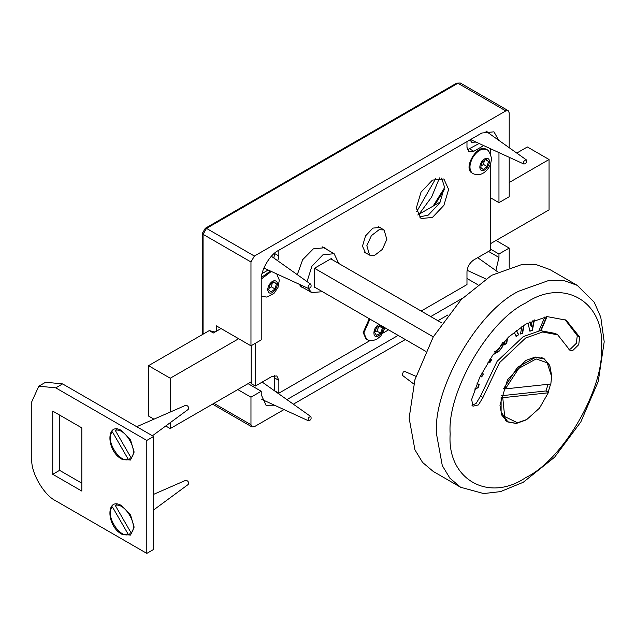 <?xml version="1.0" encoding="UTF-8"?>
<svg xmlns="http://www.w3.org/2000/svg" width="636" height="636" viewBox="0 0 636 636"><rect width="100%" height="100%" fill="white"/><g stroke="black" fill="none" stroke-linecap="round" stroke-linejoin="round"><path stroke-width="0.95" d="M509.213 147.711L509.213 112.882L508.212 110.664L505.795 110.903L254.384 256.054L250.966 261.976L250.966 345.833L261.229 339.91L261.229 280.15C260.466 270.817 269.871 254.527 278.33 250.528L481.85 133.019L493.949 131.827L498.799 140.325M419.045 214.237L431.582 197.104L439.532 177.897M216.248 331.316L216.248 325.783L250.966 345.833M433.124 206.104L444.5 187.771M416.644 211.732L435.74 178.589M462.475 298.244L430.731 316.577M398.144 335.387L286.908 399.615M509.213 267.343L509.213 248.08L498.958 254.003L498.958 257.437L495.865 270.554M490.491 197.764L498.958 202.653L509.213 196.731L509.213 157.307M486.906 130.984L487.208 132.097M469.972 139.88L471.713 142.289L476.038 142.082M275.793 405.816L266.238 405.76L261.229 394.694L261.229 391.251L250.966 397.182L250.966 424.705L251.967 426.923L254.384 426.684L284.006 409.584M293.355 404.186L405.331 339.537M437.91 320.727L447.951 314.931M498.958 152.6L498.958 202.653M496.048 240.472L509.213 248.08M498.958 254.003L490.491 249.113M250.966 397.182L237.792 389.574M248.056 383.651L261.229 391.251M238.651 338.726L170.241 378.221L148.522 365.676L209.268 330.601L215.032 332.016M209.268 330.601L213.378 332.978L221.034 328.55M440.382 201.914L417.749 214.984M170.241 378.221L170.241 412.041M170.241 422.67L170.241 428.577L251.22 381.823M490.491 243.683L549.067 209.864L549.067 159.509L509.213 182.516M549.067 159.509L527.347 146.964L516.774 153.069M148.522 365.676L148.522 416.039L153.944 419.172M170.241 428.577L165.742 425.985M315.043 287.408L314.47 287.742L314.47 268.265L331.332 258.534L331.332 259.194M338.765 263.487L334.123 253.7L322.905 254.805L311.934 266.214L307.045 281.581M308.11 288.331L311.68 292.576L322.476 291.701M374.556 255.418L369.588 255.115L366.837 245.687L371.384 235.662L379.128 229.675L384.096 229.978L386.847 239.406L382.3 249.431L374.556 255.418M444.381 189.56L434.674 205.205M297.298 274.665L302.696 259.647L313.357 248.859L324.789 247.722L326.92 249.535M303.992 288.14L301.933 287.313L298.817 284.061M366.614 253.398L365.533 252.937L362.472 246.18L365.533 235.9L372.911 228.109L380.288 227.378L381.695 228.594M419.164 217.043L428.354 215.048L439.786 202.987L444.516 187.056L441.646 178.104M416.294 208.091L421.032 192.159L432.456 180.091L443.888 178.962L448.618 189.425L443.888 205.356L432.456 217.417L421.032 218.553L416.294 208.091M278.846 250.226L278.846 255.958L277.773 260.816M273.838 258.025L274.736 253.041M268.185 270.006L262.072 273.536M255.33 343.313L255.33 386.052L251.22 383.683L251.22 345.682M255.33 386.052L272.001 376.425L276.843 375.94L278.846 380.376L278.846 393.207L274.736 390.838L274.331 375.55M278.846 393.207L370.065 340.546M382.936 333.113L388.572 329.861M421.151 311.052L466.975 284.594L466.975 271.755C467.412 266.738 469.686 262.795 473.812 259.909L490.491 250.282L490.491 164.001M490.491 154.095L490.491 148.713M483.686 145.588L473.812 151.289L468.978 151.766L466.975 147.337L466.975 141.613M467.38 149.794L479.107 143.49M369.945 319.105L363.848 332.922L366.702 339.385L366.018 338.988L363.164 332.525L369.262 318.716M376.623 327.445L380.574 325.227L382.498 328.089L380.479 333.177L376.528 335.395L374.604 332.533L376.623 327.445M382.498 328.089L378.945 326.037L376.925 331.125L380.479 333.177M374.644 332.056L376.925 331.125M487.168 150.072C482.963 147.703 478.391 149.818 473.446 156.424C469.296 163.675 468.843 169.216 472.087 173.048L471.403 172.65C463.024 166.656 478.932 142.416 486.484 149.675M483.193 169.494L480.689 167.411L482.088 162.339L485.983 159.35L488.488 161.433L487.097 166.505L483.193 169.494M481.102 165.909L483.535 164.446L484.306 160.638M483.535 164.446L487.097 166.505M484.926 159.374L488.488 161.433M261.372 277.479L270.483 271.063M271.119 291.932L268.615 289.849L270.014 284.777L273.909 281.788L276.414 283.871L275.022 288.943L271.119 291.932M269.028 288.346L271.461 286.892L272.232 283.076M271.461 286.892L275.022 288.943M272.852 281.82L276.414 283.871M121.826 534.232C105.95 525.845 105.95 495.842 121.826 505.787L130.539 514.985L134.14 527.117L130.539 535.091L121.826 534.232M121.826 459.184C105.95 450.797 105.95 420.793 121.826 430.747L130.539 439.937L134.14 452.077L130.539 460.043L121.826 459.184M59.585 415.054L59.585 470.346L81.821 483.185M59.585 470.346L52.74 474.297L52.74 411.102L81.821 427.885L81.821 491.079L52.74 474.297M38.812 386.171L45.657 382.228L62.582 383.906L153.642 436.471L153.642 549.432L146.797 553.384L146.797 440.422L55.745 387.849L38.812 386.171L31.8 401.674L31.8 459.343C30.727 472.405 43.9 495.213 55.745 500.818L146.797 553.384M153.642 436.471L146.797 440.422M314.47 287.075L425.707 351.303M314.47 268.265L433.275 336.857M330.76 258.86L441.996 323.08M460.647 487.279L433.283 471.475L422.574 462.436L414.918 449.803L409.131 418.106L414.918 379.732L433.283 336.857L461.227 299.532L491.572 275.324L521.918 264.489L536.681 264.799L549.862 269.553L577.226 285.349L564.045 280.595L549.281 280.293L518.936 291.129C478.145 310.416 432.814 388.938 436.503 433.911L442.29 465.608L449.938 478.24L460.647 487.279L483.678 493.56L500.54 491.612L523.253 482.279L554.592 457.22L580.811 421.946L598.238 381.513L604.2 341.794L600.782 317.229L594.239 302.243L577.226 285.349M579.666 337.056L578.736 344.664L572.885 350.388L569.88 350.245L557.708 334.83L542.635 332.008L525.662 338.002L499.538 362.655L482.963 397.428L478.439 404.917L472.961 406.205L471.658 399.416L479.727 377.307L492.598 355.389L508.721 336.913L525.662 324.177L547.119 316.601L566.175 320.162L579.666 337.056L577.273 335.673L576.335 343.281L570.492 349.005L568.854 349.251M525.861 420.03L516.273 423.481L507.512 421.891L501.764 415.101L499.952 405.172L507.512 379.724L525.773 360.445L535.281 357.05L544.034 358.632L549.79 365.422L551.603 375.455M550.625 384.025L548.16 392.205M507.337 421.509L506.359 421.135M542.802 358.012L543.621 358.672M557.708 334.83L555.315 333.447L540.242 330.625L523.269 336.619L497.145 361.272L480.57 396.045L476.046 403.534L471.936 405.212M564.959 319.503L577.273 335.673M482.963 397.428L480.57 396.045M551.603 376.536L549.679 365.406L544.09 358.942L535.615 357.345L517.577 367.187L503.688 388.493L505.342 388.898L518.769 368.403L536.148 358.935L547.214 362.814L551.603 376.544L550.84 384.009L505.342 388.898M548.081 384.303L545.982 390.949L548.208 392.229L548.264 392.81L539.487 408.137L526.807 419.49L517.458 422.773L504.674 416.556L502.758 397.707L501.104 397.301L501.104 412.096L507.806 421.779L516.281 423.385L526.799 419.49M501.081 395.775L545.982 390.949M548.264 392.81L502.758 397.707M128.424 459.597L112.453 431.939C104.765 438.768 118.67 462.841 128.424 459.597L130.134 458.604M115.235 430.333L131.199 457.992C138.886 451.163 124.99 427.09 115.235 430.333L116.945 429.348M136.724 426.708L185.784 405.251C188.145 405.744 188.956 407.143 188.2 409.441L152.441 435.779M534.367 319.916L532.388 330.466L529.565 331.006M533.954 320.083L532.046 330.267M530.066 321.832L531.171 326.594L532.253 320.806M531.171 326.594L529.796 321.959M524.112 325.099L522.553 333.383L520.494 333.987L521.902 326.491M522.553 333.383L520.153 333.797M523.682 325.362L522.212 333.185M532.388 330.466L529.907 331.197L527.952 322.905M507.568 338.01L506.749 343.217L504.459 344.847L505.207 340.347M506.749 343.217L504.117 344.648M507.13 338.432L506.407 343.019M516.384 330.402L518.698 334.711L516.313 336.404L514.214 332.342M518.698 334.711L515.971 336.205M516.217 330.529L518.356 334.512M477.064 383.357L479.202 384.541L478.153 387.706L474.814 389.2M478.153 387.706L474.965 388.787M478.86 384.343L477.811 387.507M482.215 372.291L483.312 374.127L481.69 376.949L480.713 375.256M483.312 374.127L481.349 376.75M482.112 372.497L482.97 373.928M489.831 359.396L491.787 359.372L490.094 362.313L487.947 362.305M490.094 362.313L488.074 362.107M491.445 359.181L489.752 362.115M502.527 342.128L503.72 344.267L499.57 350.873L493.043 354.777M502.098 347.359L499.228 350.675L493.202 354.554M503.72 344.267L501.756 347.161M502.742 342.931L503.378 344.068M494.641 351.78L498.735 349.299L501.899 343.853M547.071 316.609L541.053 330.545M546.626 316.664L540.608 330.593M538.891 330.807L544.893 316.911M526.33 159.859C527.085 162.156 526.282 163.555 523.913 164.048C523.158 161.751 523.969 160.351 526.33 159.859L485.976 131.223M470.529 139.554L523.913 164.048M310.837 284.276C311.592 286.574 310.781 287.965 308.42 288.466C307.665 286.168 308.468 284.769 310.837 284.276L271.357 256.26M263.884 268.034L308.42 288.466M310.837 416.588C311.592 418.885 310.781 420.285 308.42 420.778C307.665 418.48 308.468 417.089 310.837 416.588L262.199 382.085M261.786 399.384L308.42 420.778M115.235 505.382L131.199 533.032C138.886 526.211 124.99 502.138 115.235 505.382L116.945 504.396M128.424 534.638L112.453 506.987C104.765 513.808 118.67 537.881 128.424 534.638L130.134 533.652M153.642 494.347L185.784 480.291C188.145 480.792 188.956 482.183 188.2 484.481L153.642 509.945M415.936 376.329L404.878 371.488L403.296 371.981L402.095 375.097L413.766 383.993M466.975 278.473L477.723 284.674M498.958 257.437L488.52 251.419M202.367 334.592L202.367 233.34L205.285 228.284L456.696 83.133L460.329 83.014L508.212 110.664M205.285 228.284L206.501 228.404L457.912 83.252L505.795 110.903M202.367 233.34L203.075 234.334L206.501 228.404L254.384 256.054M203.075 334.178L203.075 234.334L250.966 261.976M250.966 424.705L213.95 403.343M278.846 255.958L274.736 253.589M278.846 380.376L274.736 377.999M473.812 151.289L469.71 148.919M383.293 326.817L383.341 327.62C382.999 331.149 381.377 333.9 378.484 335.88C372.306 339.648 372.442 327.906 378.619 324.742L379.207 324.455M481.555 161.902C483.98 158.658 486.23 157.617 488.289 158.777C492.407 161.719 484.6 173.628 480.888 170.066C479.29 168.182 479.512 165.463 481.555 161.902M271.318 271.445L261.253 279.053M269.481 284.34C271.906 281.096 274.148 280.055 276.215 281.215C280.333 284.165 272.526 296.074 268.813 292.504C267.215 290.628 267.438 287.901 269.481 284.34M62.582 383.906L55.745 387.849M450.185 433.911C446.798 392.674 488.376 320.663 525.773 302.975C563.178 277.479 604.749 301.48 601.37 346.62C604.749 387.857 563.178 459.86 525.773 477.557C488.376 503.052 446.798 479.043 450.185 433.911M456.696 83.133L460.329 83.014M212.535 404.154L251.967 426.923M334.123 253.7L322.15 246.784M311.68 292.576L300.184 285.938M369.588 255.115L364.587 252.23M384.096 229.978L378.531 226.766M366.702 339.385L368.864 340.292L373.133 340.506L376.878 339.179L380.765 336.054L385.042 327.826M472.739 173.501C477.541 175.695 481.985 174.836 486.079 170.909C489.672 167.435 491.437 163.039 491.39 157.704C489.712 152.25 488.09 149.555 486.524 149.619L485.84 149.221M261.229 296.241L266.874 297.091L274.005 293.355L277.996 287.504L279.315 280.15L276.755 273.941M505.238 420.301L507.806 421.779M541.522 357.464L544.09 358.942M477.692 257.667L497.861 271.97M467.078 270.292L485.809 278.886"/></g></svg>
